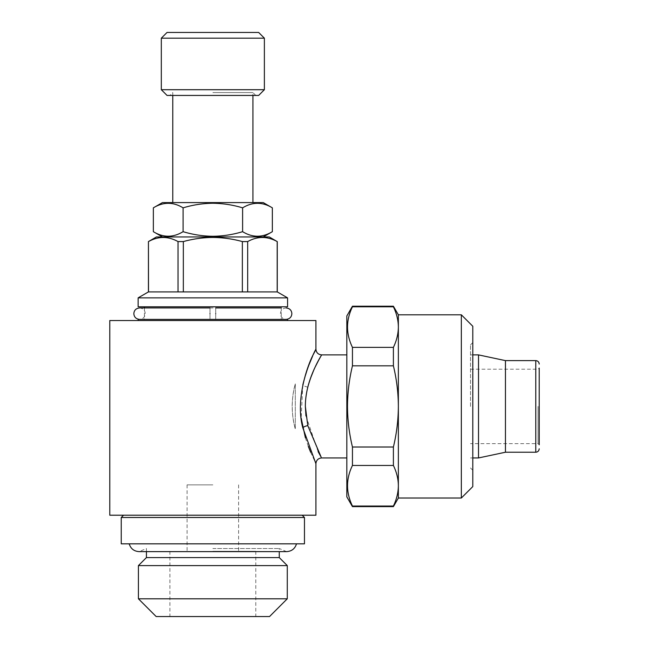 <?xml version="1.0" encoding="UTF-8"?>
<svg xmlns="http://www.w3.org/2000/svg" width="649" height="649" viewBox="0 0 649 649"><rect width="100%" height="100%" fill="white"/><g stroke="black" fill="none" stroke-linecap="round" stroke-linejoin="round"><path stroke-width="0.49" stroke-dasharray="3.25 2.43" d="M215.711 313.662C215.711 306.279 215.711 306.279 215.711 313.662C215.711 321.052 215.711 321.052 215.711 313.662M209.984 313.662C209.984 306.287 209.984 306.287 209.984 313.662C209.984 321.052 209.984 321.052 209.984 313.662M156.166 616.55L269.538 616.55M212.848 551.277L255.795 551.277L212.848 551.277M212.848 484.86L187.082 484.86L212.848 484.86M212.848 548.51L279.265 548.51L212.848 548.51M146.431 557.58L279.265 557.58M138.415 565.595L287.28 565.595M287.28 598.8L138.415 598.8M121.241 543.838L304.462 543.838M156.45 236.942L269.246 236.942M272.353 231.677C262.464 237.721 252.542 237.721 242.604 231.677C232.975 234.613 223.053 236.147 212.848 236.285C202.772 236.163 192.858 234.63 183.099 231.677C173.21 237.721 163.288 237.721 153.351 231.677M162.469 202.585L263.234 202.585M153.351 207.85C163.24 201.807 173.153 201.807 183.099 207.85C192.858 204.897 202.772 203.364 212.848 203.251C223.053 203.388 232.975 204.922 242.604 207.85C252.493 201.807 262.407 201.807 272.353 207.85M212.848 92.572L252.932 92.572L212.848 92.572M167.044 95.435L258.659 95.435M161.317 89.708L264.378 89.708M161.317 38.177L264.378 38.177M167.044 32.45L258.659 32.45M138.132 319.389L287.572 319.389M109.786 320.533L315.909 320.533M138.132 306.799L287.572 306.799M138.132 297.859L287.572 297.859M148.434 291.912L277.261 291.912M277.188 241.574C267.396 236.131 257.564 236.131 247.683 241.574L247.683 291.912L277.188 291.912L277.261 241.574M242.361 241.574C232.764 238.921 222.932 237.542 212.848 237.437C202.894 237.518 193.061 238.897 183.343 241.574L183.343 291.912L242.361 291.912L242.361 241.574L247.683 241.574M121.241 517.496L304.462 517.496M315.909 515.209L109.786 515.209M321.166 457.139L320.736 456.401M318.115 451.647L305.947 415.887M305.354 406.42L305.955 396.904M306.604 392.694L307.804 387.12A5.727 2.101 12.7 0 1 302.807 384.971L301.177 418.078M305.403 437.856L308.291 446.334M310.652 452.248L315.909 463.678M346.834 315.958L346.834 496.883M308.559 384.297L310.336 378.732M313.792 370.06L315.309 366.766M318.813 359.895L320.606 356.674M313.662 353.827L312.615 356.09M308.324 366.434L302.807 384.971M538.062 406.42L538.062 443.64L538.062 406.42M470.501 406.42L470.501 344.87L470.501 406.42M470.501 369.208L538.062 369.208L539.214 368.056L539.214 444.784L539.214 406.42L539.214 444.784L538.062 443.64L470.501 443.64M478.516 354.889L478.516 457.951M505.457 360.617L505.457 452.223M472.796 326.26L472.796 486.58M461.342 314.814L461.342 498.026M352.448 306.223L352.448 306.79L393.399 306.79C396.62 313.491 398.275 320.257 398.364 327.088C398.283 333.927 396.628 340.693 393.399 347.377L352.448 347.377L352.448 365.833L393.399 365.833C396.636 379.243 398.283 392.775 398.364 406.42L398.364 498.026M398.364 314.814L398.364 406.42C398.267 420.203 396.612 433.735 393.399 447.007L352.448 447.007C349.235 433.735 347.58 420.203 347.491 406.42C347.564 392.775 349.219 379.243 352.448 365.833M352.448 447.007L352.448 465.463L393.399 465.463C396.62 472.164 398.275 478.93 398.364 485.76C398.283 492.599 396.628 499.365 393.399 506.05L352.448 506.05C345.901 492.599 345.901 479.067 352.448 465.463M352.448 506.05L352.448 506.618M346.834 406.42L346.834 457.951L346.834 406.42M393.399 506.05L393.399 506.618M393.399 447.007L393.399 465.463M393.399 347.377L393.399 365.833M393.399 306.223L393.399 306.79M352.448 347.377C345.901 333.927 345.901 320.395 352.448 306.79M472.796 406.42L472.796 470.257L472.796 406.42M212.848 515.209L123.529 515.209L212.848 515.209M178.021 241.574C168.229 236.131 158.397 236.131 148.507 241.574L148.507 291.912L178.021 291.912L178.021 241.574L183.343 241.574M212.848 236.942L162.469 236.942L212.848 236.942M212.848 306.799L144.427 306.799L212.848 306.799M277.188 291.912L247.683 291.912M242.361 291.912L183.343 291.912M178.021 291.912L148.507 291.912M212.848 95.435L255.795 95.435L212.848 95.435M242.604 207.85L242.604 231.677M183.099 207.85L183.099 231.677M212.848 543.838L296.504 543.838L212.848 543.838M212.848 616.55L255.795 616.55L212.848 616.55M295.303 383.867L295.303 428.973C293.364 422.418 292.31 414.898 292.155 406.42C292.31 397.967 293.356 390.447 295.303 383.867L295.303 428.973L295.303 383.867C291.223 398.892 291.223 413.924 295.303 428.973L295.303 383.867M535.774 360.617L535.774 452.223M215.711 319.389L286.136 319.389C282.599 318.992 280.692 317.077 280.417 313.662C280.692 310.254 282.599 308.34 286.136 307.942M209.984 319.389L139.559 319.389C143.105 318.992 145.011 317.077 145.287 313.662C145.011 310.254 143.105 308.34 139.559 307.942M281.268 307.942L144.427 307.942L144.427 319.389M139.559 319.389L286.136 319.389M169.908 551.277L169.908 616.55M187.082 484.86L187.082 551.277M286.598 551.626L279.265 548.51L279.265 551.626L139.105 551.626L146.431 548.51L146.431 551.626M255.795 95.435L252.932 92.572L252.932 95.435M172.772 95.435L172.772 92.572L169.908 95.435M281.268 306.799L281.268 319.389M472.796 354.889L470.501 354.889M470.501 344.87L472.796 342.583M470.501 467.97L472.796 470.257M472.796 457.951L470.501 457.951M238.613 484.86L238.613 551.277M255.795 551.277L255.795 616.55"/><path stroke-width="0.97" d="M215.711 313.662C215.711 306.279 215.711 306.279 215.711 313.662C215.711 321.052 215.711 321.052 215.711 313.662M209.984 313.662C209.984 306.287 209.984 306.287 209.984 313.662C209.984 321.052 209.984 321.052 209.984 313.662M296.504 543.838C294.987 548.705 291.685 551.301 286.598 551.626L279.265 551.626L279.265 557.58L146.431 557.58L138.415 565.595L138.415 598.8L287.28 598.8L269.538 616.55L156.166 616.55L138.415 598.8M279.265 557.58L287.28 565.595L138.415 565.595M242.604 231.677C252.493 237.721 262.407 237.721 272.353 231.677L272.353 207.85C262.464 201.807 252.542 201.807 242.604 207.85C232.975 204.922 223.053 203.388 212.848 203.251C202.772 203.364 192.858 204.897 183.099 207.85C173.21 201.807 163.288 201.807 153.351 207.85L153.351 231.677C163.24 237.721 173.153 237.721 183.099 231.677C192.858 234.63 202.772 236.163 212.848 236.285C223.053 236.147 232.975 234.613 242.604 231.677L242.604 207.85M272.353 207.85L263.234 202.585L162.469 202.585L153.351 207.85M258.659 95.435L167.044 95.435L161.317 89.708L264.378 89.708L258.659 95.435M161.317 38.177L167.044 32.45L258.659 32.45L264.378 38.177L161.317 38.177L161.317 89.708M287.572 320.533L287.572 319.389L138.132 319.389L138.132 320.533M287.572 297.859L138.132 297.859L138.132 306.799L287.572 306.799L287.572 297.859L277.261 291.912L148.434 291.912L138.132 297.859M247.683 291.912L247.683 241.574C257.475 236.131 267.307 236.131 277.188 241.574L269.246 236.942L156.45 236.942L148.434 241.574L148.434 291.912M183.343 291.912L183.343 241.574C193.061 238.897 202.894 237.518 212.848 237.437C222.932 237.542 232.764 238.921 242.361 241.574L242.361 291.912M247.683 241.574L242.361 241.574M304.462 517.496L121.241 517.496L121.241 543.838L304.462 543.838L304.462 517.496L302.166 515.209M305.947 415.887L305.354 406.42L307.772 425.606L321.166 457.139M320.736 456.401L318.115 451.647M305.955 396.904L306.604 392.694M301.177 418.078L305.403 437.856M308.291 446.334L310.652 452.248M346.834 457.951L321.636 457.951C318.164 458.291 316.258 460.206 315.909 463.678L302.783 427.74C295.23 399.768 307.472 365.071 313.71 353.713C320.922 340.425 309.427 357.494 302.807 384.971M305.354 406.42C305.306 381.563 318.659 360.446 321.077 355.847C324.516 350.841 313.718 365.241 307.804 387.12L308.559 384.297M310.336 378.732L313.792 370.06M315.309 366.766L318.813 359.895M320.606 356.674L321.636 354.889C318.164 354.549 316.258 352.642 315.909 349.162L315.309 350.379M315.211 350.574L313.662 353.827M312.615 356.09L308.324 366.434M315.909 349.162L315.909 320.533L109.786 320.533L109.786 515.209L315.909 515.209L315.909 463.678M539.214 444.784L539.214 368.056M539.214 364.048C538.986 361.947 537.843 360.803 535.774 360.617L535.774 452.223L505.457 452.223L478.516 457.951L478.516 354.889L472.796 354.889M505.457 452.223L505.457 360.617L478.516 354.889M461.342 314.814L461.342 498.026L472.796 486.58L472.796 326.26L461.342 314.814L398.364 314.814L393.399 306.223L352.448 306.223L352.448 306.79C345.901 320.241 345.901 333.773 352.448 347.377L393.399 347.377C396.62 340.676 398.275 333.911 398.364 327.088C398.283 320.241 396.628 313.475 393.399 306.79L352.448 306.79M461.342 498.026L398.364 498.026L398.364 406.42C398.283 392.775 396.636 379.243 393.399 365.833L352.448 365.833L352.448 347.377M398.364 498.026L393.399 506.618L352.448 506.618L346.834 496.883L346.834 315.958L352.448 306.223M352.448 506.618L352.448 506.05L393.399 506.05C396.62 499.349 398.275 492.583 398.364 485.76C398.283 478.913 396.628 472.148 393.399 465.463L352.448 465.463C345.901 478.913 345.901 492.445 352.448 506.05M352.448 465.463L352.448 447.007L393.399 447.007C396.612 433.735 398.267 420.203 398.364 406.42L398.364 314.814M352.448 365.833C349.219 379.243 347.564 392.775 347.491 406.42C347.58 420.203 349.235 433.735 352.448 447.007M393.399 506.618L393.399 506.05M393.399 306.79L393.399 306.223M393.399 365.833L393.399 347.377M393.399 465.463L393.399 447.007M148.507 291.912L148.434 241.574M148.507 241.574C158.299 236.131 168.14 236.131 178.021 241.574L178.021 291.912M183.343 241.574L178.021 241.574M277.188 241.574L277.188 291.912M183.099 207.85L183.099 231.677M302.783 427.74A5.727 2.085 167.3 0 1 307.772 425.606M215.711 307.942L281.268 307.942M286.136 319.389C289.681 318.992 291.588 317.077 291.863 313.662C291.588 310.254 289.681 308.34 286.136 307.942M139.559 319.389C136.022 318.992 134.116 317.077 133.84 313.662C134.116 310.254 136.022 308.34 139.559 307.942L209.984 307.942M144.427 306.799L144.427 307.942L139.559 307.942M287.28 565.595L287.28 598.8M129.2 543.838C130.717 548.705 134.018 551.301 139.105 551.626L286.598 551.626M263.234 236.942L272.353 231.677M252.932 95.435L252.932 202.585M264.378 38.177L264.378 89.708M346.834 354.889L321.636 354.889M535.774 360.617L505.457 360.617M478.516 457.951L472.796 457.951M535.774 452.223C537.843 452.045 538.986 450.893 539.214 448.792M123.529 515.209L121.241 517.496M277.261 241.574L277.261 291.912M172.772 95.435L172.772 202.585M162.469 236.942L153.351 231.677M146.431 551.626L146.431 557.58"/></g></svg>
